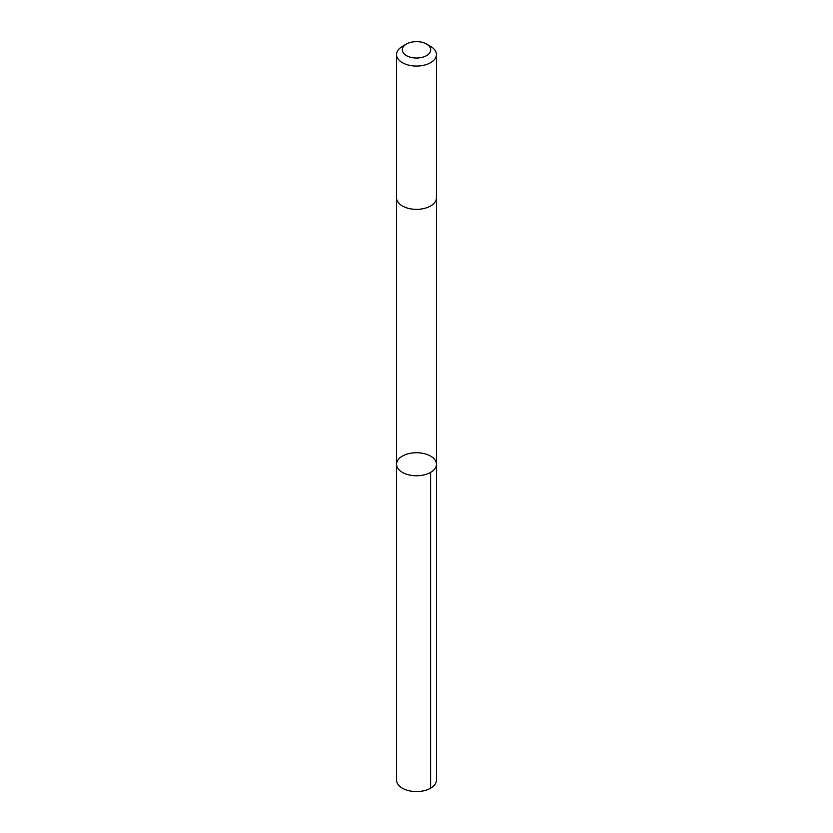 <?xml version="1.0" encoding="UTF-8"?>
<svg xmlns="http://www.w3.org/2000/svg" width="833" height="833" viewBox="0 0 833 833"><rect width="100%" height="100%" fill="white"/><g stroke="black" fill="none" stroke-linecap="round" stroke-linejoin="round"><path stroke-width="1.25" d="M434.847 459.733A19.94 11.506 180 0 1 436.44 464.252A19.94 11.506 180 0 1 416.5 475.758A19.94 11.506 180 0 1 396.56 464.252A19.94 11.506 180 0 1 412.512 452.965A19.94 11.506 180 0 1 434.847 459.733M396.56 780.073A19.94 11.516 0 0 0 398.153 784.582A19.94 11.516 0 0 0 420.488 791.35A19.94 11.516 0 0 0 436.44 780.073L436.44 464.252A19.94 11.506 180 0 1 416.5 475.758A19.94 11.506 180 0 1 396.56 464.252L396.56 780.073M406.473 44.045L402.401 46.398A19.94 11.516 0 0 0 396.56 54.541L396.56 197.838A19.94 11.516 0 0 0 398.153 202.357A19.94 11.516 0 0 0 420.488 209.125A19.94 11.516 0 0 0 436.44 197.838L436.44 54.541A19.94 11.516 0 0 0 430.599 46.398L426.527 44.045A14.182 8.184 0 0 0 406.473 44.045A14.182 8.184 0 0 0 403.453 53.052A14.182 8.184 0 0 0 424.434 56.623A14.182 8.184 0 0 0 426.527 44.045M396.56 54.541A19.94 11.516 0 0 0 398.153 59.049A19.94 11.516 0 0 0 420.488 65.817A19.94 11.516 0 0 0 436.44 54.541M430.599 472.384L430.599 788.216M396.56 198.056L396.56 464.252M436.44 198.056L436.44 464.252"/></g></svg>
